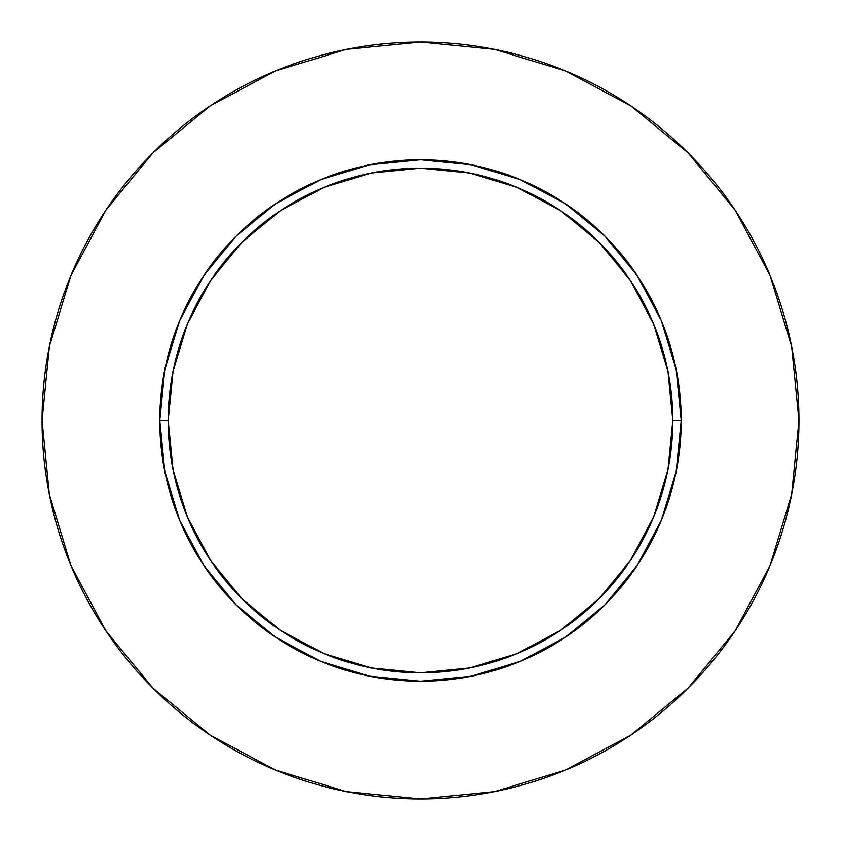 <?xml version="1.0" encoding="UTF-8"?>
<svg xmlns="http://www.w3.org/2000/svg" width="841" height="841" viewBox="0 0 841 841"><rect width="100%" height="100%" fill="white"/><g stroke="black" fill="none" stroke-linecap="round" stroke-linejoin="round"><path stroke-width="1.26" d="M672.8 420.5L681.21 420.5A260.71 260.71 0 0 1 420.5 681.21A260.71 260.71 0 0 1 159.79 420.5L168.2 420.5A252.3 252.3 0 0 1 420.5 168.2A252.3 252.3 0 0 1 672.8 420.5A252.3 252.3 0 0 1 420.5 672.8A252.3 252.3 0 0 1 168.2 420.5L173.046 469.72L187.406 517.047L210.723 560.674L242.092 598.908L280.326 630.277L323.953 653.594L371.28 667.954L420.5 672.8L469.72 667.954L517.047 653.594L560.674 630.277L598.908 598.908L630.277 560.674L653.594 517.047L667.954 469.72L672.8 420.5L667.954 371.28L653.594 323.953L630.277 280.326L598.908 242.092L560.674 210.723L517.047 187.406L469.72 173.046L420.5 168.2L371.28 173.046L323.953 187.406L280.326 210.723L242.092 242.092L210.723 280.326L187.406 323.953L173.046 371.28L168.2 420.5L159.79 420.5L164.804 369.641L179.638 320.726L203.732 275.659L236.153 236.153L275.659 203.732L320.726 179.638L369.641 164.804L420.5 159.79L471.359 164.804L520.274 179.638L565.341 203.732L604.847 236.153L637.268 275.659L661.362 320.726L676.196 369.641L681.21 420.5L676.196 471.359L661.362 520.274L637.268 565.341L604.847 604.847L565.341 637.268L520.274 661.362L471.359 676.196L420.5 681.21L369.641 676.196L320.726 661.362L275.659 637.268L236.153 604.847L203.732 565.341L179.638 520.274L164.804 471.359L159.79 420.5A260.71 260.71 0 0 1 420.5 159.79A260.71 260.71 0 0 1 681.21 420.5L672.8 420.5M798.95 420.5A378.45 378.45 0 0 0 420.5 42.05A378.45 378.45 0 0 0 42.05 420.5A378.45 378.45 0 0 1 420.5 42.05A378.45 378.45 0 0 1 798.95 420.5A378.45 378.45 0 0 1 420.5 798.95A378.45 378.45 0 0 1 42.05 420.5A378.45 378.45 0 0 0 420.5 798.95A378.45 378.45 0 0 0 798.95 420.5L791.675 346.671L770.146 275.669L735.171 210.239L688.106 152.894L630.761 105.829L565.331 70.854L494.329 49.325L420.5 42.05L346.671 49.325L275.669 70.854L210.239 105.829L152.894 152.894L105.829 210.239L70.854 275.669L49.325 346.671L42.05 420.5L49.325 494.329L70.854 565.331L105.829 630.761L152.894 688.106L210.239 735.171L275.669 770.146L346.671 791.675L420.5 798.95L494.329 791.675L565.331 770.146L630.761 735.171L688.106 688.106L735.171 630.761L770.146 565.331L791.675 494.329L798.95 420.5M735.171 210.239L688.106 152.894L630.855 105.903M210.239 105.829L152.894 152.894L105.903 210.145M105.829 630.761L152.894 688.106L210.145 735.097M630.761 735.171L688.106 688.106L735.097 630.855"/></g></svg>
